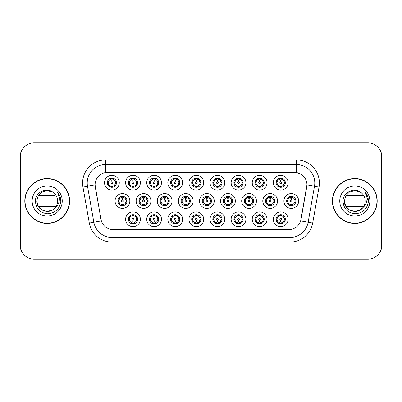 <?xml version="1.0" encoding="UTF-8"?>
<svg xmlns="http://www.w3.org/2000/svg" width="402" height="402" viewBox="0 0 402 402"><rect width="100%" height="100%" fill="white"/><g stroke="black" fill="none" stroke-linecap="round" stroke-linejoin="round"><path stroke-width="0.6" d="M140.383 219.281A7.387 7.387 0 0 1 132.997 226.663A7.387 7.387 0 0 1 125.61 219.281A7.387 7.387 0 0 1 132.997 211.894A7.387 7.387 0 0 1 140.383 219.281M128.384 219.281A4.618 4.618 0 0 0 132.997 223.894A4.618 4.618 0 0 0 137.615 219.281A4.618 4.618 0 0 0 132.997 214.663A4.618 4.618 0 0 0 128.384 219.281L128.881 219.281L130.454 221.959A3.693 3.693 0 0 1 130.454 216.603L128.881 219.281M203.693 219.281A7.387 7.387 0 0 1 196.312 226.663A7.387 7.387 0 0 1 188.925 219.281A7.387 7.387 0 0 1 196.312 211.894A7.387 7.387 0 0 1 203.693 219.281M191.694 219.281A4.618 4.618 0 0 0 196.312 223.894A4.618 4.618 0 0 0 200.925 219.281A4.618 4.618 0 0 0 196.312 214.663A4.618 4.618 0 0 0 191.694 219.281L192.196 219.281L193.769 221.959A3.693 3.693 0 0 1 193.769 216.603L192.196 219.281M224.798 219.281A7.387 7.387 0 0 1 217.417 226.663A7.387 7.387 0 0 1 210.03 219.281A7.387 7.387 0 0 1 217.417 211.894A7.387 7.387 0 0 1 224.798 219.281M212.799 219.281A4.618 4.618 0 0 0 217.417 223.894A4.618 4.618 0 0 0 222.03 219.281A4.618 4.618 0 0 0 217.417 214.663A4.618 4.618 0 0 0 212.799 219.281L213.296 219.281L214.874 221.959A3.693 3.693 0 0 1 214.874 216.603L213.296 219.281M245.903 219.281A7.387 7.387 0 0 1 238.517 226.663A7.387 7.387 0 0 1 231.135 219.281A7.387 7.387 0 0 1 238.517 211.894A7.387 7.387 0 0 1 245.903 219.281M233.904 219.281A4.618 4.618 0 0 0 238.517 223.894A4.618 4.618 0 0 0 243.135 219.281A4.618 4.618 0 0 0 238.517 214.663A4.618 4.618 0 0 0 233.904 219.281L234.401 219.281L235.974 221.959A3.693 3.693 0 0 1 235.974 216.603L234.401 219.281M182.593 219.281A7.387 7.387 0 0 1 175.207 226.663A7.387 7.387 0 0 1 167.82 219.281A7.387 7.387 0 0 1 175.207 211.894A7.387 7.387 0 0 1 182.593 219.281M170.589 219.281A4.618 4.618 0 0 0 175.207 223.894A4.618 4.618 0 0 0 179.82 219.281A4.618 4.618 0 0 0 175.207 214.663A4.618 4.618 0 0 0 170.589 219.281L171.091 219.281L172.664 221.959A3.693 3.693 0 0 1 172.664 216.603L171.091 219.281M161.488 219.281A7.387 7.387 0 0 1 154.102 226.663A7.387 7.387 0 0 1 146.715 219.281A7.387 7.387 0 0 1 154.102 211.894A7.387 7.387 0 0 1 161.488 219.281M149.484 219.281A4.618 4.618 0 0 0 154.102 223.894A4.618 4.618 0 0 0 158.72 219.281A4.618 4.618 0 0 0 154.102 214.663A4.618 4.618 0 0 0 149.484 219.281L149.986 219.281L151.559 221.959A3.693 3.693 0 0 1 151.559 216.603L149.986 219.281M267.008 219.281A7.387 7.387 0 0 1 259.622 226.663A7.387 7.387 0 0 1 252.235 219.281A7.387 7.387 0 0 1 259.622 211.894A7.387 7.387 0 0 1 267.008 219.281M255.009 219.281A4.618 4.618 0 0 0 259.622 223.894A4.618 4.618 0 0 0 264.24 219.281A4.618 4.618 0 0 0 259.622 214.663A4.618 4.618 0 0 0 255.009 219.281L255.506 219.281L257.079 221.959A3.693 3.693 0 0 1 257.079 216.603L255.506 219.281M288.113 219.281A7.387 7.387 0 0 1 280.727 226.663A7.387 7.387 0 0 1 273.34 219.281A7.387 7.387 0 0 1 280.727 211.894A7.387 7.387 0 0 1 288.113 219.281M276.109 219.281A4.618 4.618 0 0 0 280.727 223.894A4.618 4.618 0 0 0 285.345 219.281A4.618 4.618 0 0 0 280.727 214.663A4.618 4.618 0 0 0 276.109 219.281L276.611 219.281L278.184 221.959A3.693 3.693 0 0 1 278.184 216.603L276.611 219.281M129.831 201A7.387 7.387 0 0 1 122.444 208.387A7.387 7.387 0 0 1 115.057 201A7.387 7.387 0 0 1 122.444 193.613A7.387 7.387 0 0 1 129.831 201M117.831 201A4.618 4.618 0 0 0 122.444 205.618A4.618 4.618 0 0 0 127.062 201A4.618 4.618 0 0 0 122.444 196.382A4.618 4.618 0 0 0 117.831 201L118.329 201.005L119.902 203.678A3.693 3.693 0 0 1 119.907 198.317L118.329 201.005M150.936 201A7.387 7.387 0 0 1 143.549 208.387A7.387 7.387 0 0 1 136.162 201A7.387 7.387 0 0 1 143.549 193.613A7.387 7.387 0 0 1 150.936 201M138.931 201A4.618 4.618 0 0 0 143.549 205.618A4.618 4.618 0 0 0 148.167 201A4.618 4.618 0 0 0 143.549 196.382A4.618 4.618 0 0 0 138.931 201L139.434 201.005L141.007 203.678A3.693 3.693 0 0 1 141.012 198.317L139.434 201.005M214.246 201A7.387 7.387 0 0 1 206.864 208.387A7.387 7.387 0 0 1 199.477 201A7.387 7.387 0 0 1 206.864 193.613A7.387 7.387 0 0 1 214.246 201M202.246 201A4.618 4.618 0 0 0 206.864 205.618A4.618 4.618 0 0 0 211.477 201A4.618 4.618 0 0 0 206.864 196.382A4.618 4.618 0 0 0 202.246 201L202.749 201.005L204.322 203.678A3.693 3.693 0 0 1 204.327 198.317L202.749 201.005M172.041 201A7.387 7.387 0 0 1 164.654 208.387A7.387 7.387 0 0 1 157.267 201A7.387 7.387 0 0 1 164.654 193.613A7.387 7.387 0 0 1 172.041 201M160.036 201A4.618 4.618 0 0 0 164.654 205.618A4.618 4.618 0 0 0 169.272 201A4.618 4.618 0 0 0 164.654 196.382A4.618 4.618 0 0 0 160.036 201L160.539 201.005L162.112 203.678A3.693 3.693 0 0 1 162.117 198.317L160.539 201.005M193.146 201A7.387 7.387 0 0 1 185.759 208.387A7.387 7.387 0 0 1 178.372 201A7.387 7.387 0 0 1 185.759 193.613A7.387 7.387 0 0 1 193.146 201M181.141 201A4.618 4.618 0 0 0 185.759 205.618A4.618 4.618 0 0 0 190.372 201A4.618 4.618 0 0 0 185.759 196.382A4.618 4.618 0 0 0 181.141 201L181.644 201.005L183.217 203.678A3.693 3.693 0 0 1 183.222 198.317L181.644 201.005M277.561 201A7.387 7.387 0 0 1 270.174 208.387A7.387 7.387 0 0 1 262.787 201A7.387 7.387 0 0 1 270.174 193.613A7.387 7.387 0 0 1 277.561 201M265.561 201A4.618 4.618 0 0 0 270.174 205.618A4.618 4.618 0 0 0 274.792 201A4.618 4.618 0 0 0 270.174 196.382A4.618 4.618 0 0 0 265.561 201L266.059 201.005L267.631 203.678A3.693 3.693 0 0 1 267.637 198.317L266.059 201.005M256.456 201A7.387 7.387 0 0 1 249.069 208.387A7.387 7.387 0 0 1 241.687 201A7.387 7.387 0 0 1 249.069 193.613A7.387 7.387 0 0 1 256.456 201M244.456 201A4.618 4.618 0 0 0 249.069 205.618A4.618 4.618 0 0 0 253.687 201A4.618 4.618 0 0 0 249.069 196.382A4.618 4.618 0 0 0 244.456 201L244.954 201.005L246.526 203.678A3.693 3.693 0 0 1 246.532 198.317L244.954 201.005M235.351 201A7.387 7.387 0 0 1 227.964 208.387A7.387 7.387 0 0 1 220.582 201A7.387 7.387 0 0 1 227.964 193.613A7.387 7.387 0 0 1 235.351 201M223.351 201A4.618 4.618 0 0 0 227.964 205.618A4.618 4.618 0 0 0 232.582 201A4.618 4.618 0 0 0 227.964 196.382A4.618 4.618 0 0 0 223.351 201L223.849 201.005L225.427 203.678A3.693 3.693 0 0 1 225.432 198.317L223.849 201.005M298.666 201A7.387 7.387 0 0 1 291.279 208.387A7.387 7.387 0 0 1 283.892 201A7.387 7.387 0 0 1 291.279 193.613A7.387 7.387 0 0 1 298.666 201M286.661 201A4.618 4.618 0 0 0 291.279 205.618A4.618 4.618 0 0 0 295.897 201A4.618 4.618 0 0 0 291.279 196.382A4.618 4.618 0 0 0 286.661 201L287.164 201.005L288.736 203.678A3.693 3.693 0 0 1 288.742 198.317L287.164 201.005M267.008 182.719A7.387 7.387 0 0 1 259.622 190.106A7.387 7.387 0 0 1 252.235 182.719A7.387 7.387 0 0 1 259.622 175.337A7.387 7.387 0 0 1 267.008 182.719M255.009 182.719A4.618 4.618 0 0 0 259.622 187.337A4.618 4.618 0 0 0 264.24 182.719A4.618 4.618 0 0 0 259.622 178.106A4.618 4.618 0 0 0 255.009 182.719L255.506 182.729L257.079 185.397A3.693 3.693 0 0 1 257.084 180.036L255.506 182.729M245.903 182.719A7.387 7.387 0 0 1 238.517 190.106A7.387 7.387 0 0 1 231.135 182.719A7.387 7.387 0 0 1 238.517 175.337A7.387 7.387 0 0 1 245.903 182.719M233.904 182.719A4.618 4.618 0 0 0 238.517 187.337A4.618 4.618 0 0 0 243.135 182.719A4.618 4.618 0 0 0 238.517 178.106A4.618 4.618 0 0 0 233.904 182.719L234.401 182.729L235.974 185.397A3.693 3.693 0 0 1 235.984 180.036L234.401 182.729M224.798 182.719A7.387 7.387 0 0 1 217.417 190.106A7.387 7.387 0 0 1 210.03 182.719A7.387 7.387 0 0 1 217.417 175.337A7.387 7.387 0 0 1 224.798 182.719M212.799 182.719A4.618 4.618 0 0 0 217.417 187.337A4.618 4.618 0 0 0 222.03 182.719A4.618 4.618 0 0 0 217.417 178.106A4.618 4.618 0 0 0 212.799 182.719L213.296 182.729L214.874 185.397A3.693 3.693 0 0 1 214.879 180.036L213.296 182.729M203.693 182.719A7.387 7.387 0 0 1 196.312 190.106A7.387 7.387 0 0 1 188.925 182.719A7.387 7.387 0 0 1 196.312 175.337A7.387 7.387 0 0 1 203.693 182.719M191.694 182.719A4.618 4.618 0 0 0 196.312 187.337A4.618 4.618 0 0 0 200.925 182.719A4.618 4.618 0 0 0 196.312 178.106A4.618 4.618 0 0 0 191.694 182.719L192.196 182.729L193.769 185.397A3.693 3.693 0 0 1 193.774 180.036L192.196 182.729M182.593 182.719A7.387 7.387 0 0 1 175.207 190.106A7.387 7.387 0 0 1 167.82 182.719A7.387 7.387 0 0 1 175.207 175.337A7.387 7.387 0 0 1 182.593 182.719M170.589 182.719A4.618 4.618 0 0 0 175.207 187.337A4.618 4.618 0 0 0 179.82 182.719A4.618 4.618 0 0 0 175.207 178.106A4.618 4.618 0 0 0 170.589 182.719L171.091 182.729L172.664 185.397A3.693 3.693 0 0 1 172.669 180.036L171.091 182.729M161.488 182.719A7.387 7.387 0 0 1 154.102 190.106A7.387 7.387 0 0 1 146.715 182.719A7.387 7.387 0 0 1 154.102 175.337A7.387 7.387 0 0 1 161.488 182.719M149.484 182.719A4.618 4.618 0 0 0 154.102 187.337A4.618 4.618 0 0 0 158.72 182.719A4.618 4.618 0 0 0 154.102 178.106A4.618 4.618 0 0 0 149.484 182.719L149.986 182.729L151.559 185.397A3.693 3.693 0 0 1 151.564 180.036L149.986 182.729M140.383 182.719A7.387 7.387 0 0 1 132.997 190.106A7.387 7.387 0 0 1 125.61 182.719A7.387 7.387 0 0 1 132.997 175.337A7.387 7.387 0 0 1 140.383 182.719M128.384 182.719A4.618 4.618 0 0 0 132.997 187.337A4.618 4.618 0 0 0 137.615 182.719A4.618 4.618 0 0 0 132.997 178.106A4.618 4.618 0 0 0 128.384 182.719L128.881 182.729L130.454 185.397A3.693 3.693 0 0 1 130.459 180.036L128.881 182.729M119.278 182.719A7.387 7.387 0 0 1 111.892 190.106A7.387 7.387 0 0 1 104.51 182.719A7.387 7.387 0 0 1 111.892 175.337A7.387 7.387 0 0 1 119.278 182.719M107.279 182.719A4.618 4.618 0 0 0 111.892 187.337A4.618 4.618 0 0 0 116.51 182.719A4.618 4.618 0 0 0 111.892 178.106A4.618 4.618 0 0 0 107.279 182.719L107.776 182.729L109.349 185.397A3.693 3.693 0 0 1 109.354 180.036L107.776 182.729M288.113 182.719A7.387 7.387 0 0 1 280.727 190.106A7.387 7.387 0 0 1 273.34 182.719A7.387 7.387 0 0 1 280.727 175.337A7.387 7.387 0 0 1 288.113 182.719M276.109 182.719A4.618 4.618 0 0 0 280.727 187.337A4.618 4.618 0 0 0 285.345 182.719A4.618 4.618 0 0 0 280.727 178.106A4.618 4.618 0 0 0 276.109 182.719L276.611 182.729L278.184 185.397A3.693 3.693 0 0 1 278.189 180.036L276.611 182.729M89.299 223.009L82.953 187.005A23.08 23.08 0 0 1 105.681 159.916L296.319 159.916A23.08 23.08 0 0 1 319.047 187.005L312.701 223.009A23.08 23.08 0 0 1 289.973 242.084L112.027 242.084A23.08 23.08 0 0 1 89.299 223.009L101.334 220.889L95.254 187.01A12.462 12.462 0 0 1 107.525 172.383L294.475 172.383A12.462 12.462 0 0 1 306.746 187.01L301.048 219.321A12.462 12.462 0 0 1 288.777 229.617L113.223 229.617A12.462 12.462 0 0 1 100.952 219.321L95.063 184.87L87.495 186.206A18.462 18.462 0 0 1 105.681 164.534L296.319 164.534A18.462 18.462 0 0 1 314.505 186.206L308.153 222.211A18.462 18.462 0 0 1 289.973 237.466L112.027 237.466A18.462 18.462 0 0 1 93.847 222.211L87.495 186.206A18.462 18.462 0 0 1 87.214 182.995M24.808 201A22.386 22.386 0 0 0 47.195 223.386A22.386 22.386 0 0 0 69.581 201A22.386 22.386 0 0 0 47.195 178.614A22.386 22.386 0 0 0 24.808 201M332.419 201A22.386 22.386 0 0 0 354.805 223.386A22.386 22.386 0 0 0 377.192 201A22.386 22.386 0 0 0 354.805 178.614A22.386 22.386 0 0 0 332.419 201M105.681 159.916L105.681 172.518L294.475 172.383L296.319 172.518L300.078 173.709M95.063 184.845L95.199 182.995M288.777 229.617L113.223 229.617M319.047 187.005L306.937 184.87L300.666 220.889L312.701 223.009M301.048 219.321L300.972 219.713M101.028 219.713L100.952 219.321M381.714 156.685A13.849 13.849 0 0 0 367.865 142.841L34.135 142.841A13.849 13.849 0 0 0 20.286 156.685L20.286 245.315A13.849 13.849 0 0 0 34.135 259.159L367.865 259.159A13.849 13.849 0 0 0 381.714 245.315L381.714 156.685M23.226 148.152A13.849 13.849 0 0 0 20.1 156.916L20.1 245.084A13.849 13.849 0 0 0 23.226 253.848M378.774 253.848A13.849 13.849 0 0 0 381.9 245.084L381.9 156.916A13.849 13.849 0 0 0 378.774 148.152M280.305 179.9L280.606 179.955L280.686 181.799A0.92 0.92 180 0 0 279.807 182.744A0.92 0.92 180 0 0 280.727 183.644A0.92 0.92 180 0 0 281.651 182.744A0.92 0.92 180 0 0 280.767 181.799L280.847 179.955L281.154 179.9M282.732 179.624L280.842 180.046M284.42 182.719A3.693 3.693 0 0 1 283.269 185.397L284.842 182.719L283.269 180.041A3.693 3.693 0 0 1 284.42 182.719M280.928 178.111L280.887 179.031L281.671 179.151A3.693 3.693 0 0 1 281.696 179.156L282.078 178.307M279.189 179.362L280.566 179.031L280.551 178.689M280.526 178.111L280.566 179.031M281.636 178.197L281.119 179.051L281.521 178.171L281.119 179.051L283.269 180.041C284.787 181.83 284.787 183.613 283.269 185.397L281.696 186.282L279.646 186.252M281.636 187.247L281.249 186.377L281.696 186.282L282.078 187.136M281.249 186.377L281.521 187.267L281.249 186.377M279.817 187.247L280.335 186.392L279.933 187.267L280.335 186.392L279.757 186.282L279.375 187.136M279.817 178.197L280.209 179.066L278.184 180.041C276.666 181.825 276.666 183.613 278.184 185.397L279.757 186.282M280.209 179.066L279.933 178.171L280.209 179.066M280.611 180.046L278.722 179.624M290.852 198.181L291.159 198.231L291.239 200.08A0.92 0.92 180 0 0 290.36 201.02A0.92 0.92 180 0 0 291.279 201.925A0.92 0.92 180 0 0 292.199 201.02A0.92 0.92 180 0 0 291.319 200.08L291.4 198.231L291.706 198.181M293.284 197.9L291.395 198.327M294.973 201A3.693 3.693 0 0 1 293.822 203.678L295.395 201L293.822 198.322A3.693 3.693 0 0 1 294.973 201M291.48 196.387L291.44 197.312L292.219 197.427A3.693 3.693 0 0 1 292.249 197.437L292.631 196.588M289.741 197.643L291.118 197.312L291.103 196.965M291.078 196.387L291.118 197.312M292.189 196.472L291.671 197.327L292.073 196.452L291.671 197.327L293.822 198.322C295.339 200.111 295.339 201.894 293.822 203.678L292.249 204.563L290.199 204.533M292.189 205.528L291.797 204.658L292.249 204.563L292.631 205.412M291.797 204.658L292.073 205.548L291.797 204.658M290.37 205.528L290.887 204.673L290.485 205.548L290.887 204.673L290.309 204.563L289.927 205.412M290.37 196.472L290.762 197.342L288.736 198.322C287.219 200.106 287.219 201.889 288.736 203.678L290.309 204.563M290.762 197.342L290.485 196.452L290.762 197.342M291.164 198.327L289.274 197.9M281.154 222.1L280.847 222.045L280.767 220.201A0.92 0.92 -0 0 0 281.651 219.256A0.92 0.92 -0 0 0 280.727 218.356A0.92 0.92 -0 0 0 279.807 219.256A0.92 0.92 -0 0 0 280.686 220.201L280.606 222.045L280.305 222.1M278.722 222.376L280.611 221.954M281.636 223.803L281.249 222.934L283.269 221.959C284.787 220.175 284.787 218.386 283.269 216.603A3.693 3.693 0 0 1 283.264 221.964L284.842 219.271L283.269 216.603L281.696 215.718L282.078 214.864M280.526 223.889L280.566 222.969L279.787 222.849A3.693 3.693 0 0 1 279.757 222.844L279.375 223.693M282.264 222.638L280.887 222.969L280.903 223.311M280.928 223.889L280.887 222.969M279.817 223.803L280.335 222.949L279.933 223.829L280.335 222.949L278.184 221.959C276.666 220.17 276.666 218.386 278.184 216.603L279.757 215.718L279.375 214.864M279.817 214.753L280.209 215.623L279.757 215.718M280.209 215.623L279.933 214.733L280.209 215.623M279.742 215.718L281.807 215.748M281.636 214.753L281.119 215.608L281.521 214.733L281.119 215.608L281.696 215.718M281.249 222.934L281.521 223.829L281.249 222.934M280.842 221.954L282.732 222.376M69.35 201A22.155 22.155 0 0 0 47.195 178.845A22.155 22.155 0 0 0 25.04 201A22.155 22.155 0 0 0 47.195 223.155A22.155 22.155 0 0 0 69.35 201M52.411 210.035A10.437 10.437 0 0 0 55.888 206.769L38.502 206.769M55.104 207.809L52.411 210.035L47.195 211.437L41.979 210.035L38.16 206.216L36.763 201L38.16 195.784L41.979 191.965L47.195 190.563L52.411 191.965L54.044 193.126C47.612 186.392 35.306 191.94 35.416 201C35.884 208.618 39.924 212.859 47.531 213.723C55.024 213.176 59.441 209.196 60.782 201.784L60.802 201C60.767 197.578 59.627 194.573 57.385 191.985C59.089 194.779 59.692 197.784 59.184 201C58.717 203.708 57.396 205.924 55.23 207.658L52.411 210.035L47.195 211.437L41.979 210.035L38.16 206.216L36.763 201L38.16 206.216L41.979 210.035L47.195 211.437L52.411 210.035L55.23 207.658L53.737 209.13M46.295 190.603A10.437 10.437 0 0 1 54.044 193.126C56.375 195.236 57.571 197.859 57.632 201C57.617 203.472 56.818 205.688 55.23 207.658L52.411 210.035L47.195 211.437L41.979 210.035L38.16 206.216L36.763 201C36.225 210.266 49.345 215.135 54.999 207.929M32.145 201A15.05 15.05 0 0 0 47.195 216.05A15.05 15.05 0 0 0 62.245 201A15.05 15.05 0 0 0 47.195 185.95A15.05 15.05 0 0 0 32.145 201M38.502 195.231L54.898 195.231M57.491 192.101L60.797 201.397L57.491 192.101M376.96 201A22.155 22.155 0 0 0 354.805 178.845A22.155 22.155 0 0 0 332.65 201A22.155 22.155 0 0 0 354.805 223.155A22.155 22.155 0 0 0 376.96 201M360.021 210.035A10.437 10.437 0 0 0 363.498 206.769L346.112 206.769M362.71 207.809L360.559 209.703M344.368 201L345.765 195.784L349.589 191.965L354.805 190.563L360.021 191.965L361.654 193.126C355.222 186.392 342.916 191.94 343.022 201C343.494 208.618 347.534 212.859 355.142 213.723C362.629 213.176 367.046 209.196 368.388 201.784L368.413 201C368.373 197.578 367.237 194.573 364.996 191.985C366.699 194.779 367.297 197.784 366.795 201C366.322 203.708 365.006 205.924 362.84 207.658L360.021 210.035L354.805 211.437L349.589 210.035L345.765 206.216L344.368 201C343.836 210.266 356.956 215.135 362.609 207.929L360.534 209.723M353.901 190.603A10.437 10.437 0 0 1 361.654 193.126C363.986 195.236 365.182 197.859 365.237 201C365.222 203.472 364.423 205.688 362.84 207.658L360.493 209.749M339.755 201A15.05 15.05 0 0 0 354.805 216.05A15.05 15.05 0 0 0 369.855 201A15.05 15.05 0 0 0 354.805 185.95A15.05 15.05 0 0 0 339.755 201M346.112 195.231L362.503 195.231M365.096 192.101L368.408 201.397L365.096 192.101M259.2 179.9L259.501 179.955L259.581 181.799A0.92 0.92 180 0 0 258.702 182.744A0.92 0.92 180 0 0 259.622 183.644A0.92 0.92 180 0 0 260.546 182.744A0.92 0.92 180 0 0 259.662 181.799L259.742 179.955L260.049 179.9M261.632 179.624L259.737 180.046A2.678 2.678 0 0 1 259.742 180.046M263.315 182.719A3.693 3.693 0 0 1 262.164 185.397L263.737 182.719L262.164 180.041A3.693 3.693 0 0 1 263.315 182.719M259.823 178.111L259.782 179.031L260.566 179.151A3.693 3.693 0 0 1 260.591 179.156L260.973 178.307M258.084 179.362L259.461 179.031L259.446 178.689M259.421 178.111L259.461 179.031M260.531 178.197L260.014 179.051L262.164 180.041C263.682 181.83 263.682 183.613 262.164 185.397L260.591 186.282L258.541 186.252M260.531 187.247L260.144 186.377L260.591 186.282L260.973 187.136M260.144 186.377L260.416 187.267L260.144 186.377M258.717 187.247L259.235 186.392L258.652 186.282L258.275 187.136M258.717 178.197L259.104 179.066L257.079 180.041C255.561 181.825 255.561 183.613 257.079 185.397L258.652 186.282M259.104 179.066L258.828 178.171L259.104 179.066M259.506 180.046L257.617 179.624M238.095 179.9L238.396 179.955L238.476 181.799A0.92 0.92 180 0 0 237.597 182.744A0.92 0.92 180 0 0 238.517 183.644A0.92 0.92 180 0 0 239.441 182.744A0.92 0.92 180 0 0 238.557 181.799L238.637 179.955L238.944 179.9M240.527 179.624L238.637 180.046M242.21 182.719A3.693 3.693 0 0 1 241.059 185.397L242.637 182.719L241.059 180.041A3.693 3.693 0 0 1 242.21 182.719M238.718 178.111L238.677 179.031L239.461 179.151A3.693 3.693 0 0 1 239.486 179.156L239.868 178.307M236.979 179.362L238.356 179.031L238.341 178.689M238.316 178.111L238.356 179.031M239.426 178.197L238.909 179.051L241.059 180.041C242.582 181.83 242.582 183.613 241.059 185.397L239.486 186.282L237.441 186.252M239.426 187.247L239.039 186.377L239.486 186.282L239.868 187.136M239.039 186.377L239.316 187.267L239.039 186.377M237.612 187.247L238.13 186.392L237.547 186.282L237.17 187.136M237.612 178.197L237.999 179.066L235.974 180.041C234.456 181.825 234.456 183.613 235.974 185.397L237.547 186.282M237.999 179.066L237.723 178.171L237.999 179.066M238.401 180.046L236.512 179.624M216.99 179.9L217.291 179.955A2.769 2.769 0 0 1 217.296 179.955L217.296 180.046M219.422 179.624L217.839 179.9M221.105 182.719A3.693 3.693 0 0 1 219.959 185.397L221.532 182.719L219.959 180.041A3.693 3.693 0 0 1 221.105 182.719M217.618 178.111L217.577 179.031L218.356 179.151A3.693 3.693 0 0 1 218.386 179.156L218.763 178.307M215.407 179.624L217.291 179.955L217.376 181.799A0.92 0.92 180 0 0 216.492 182.744A0.92 0.92 180 0 0 217.417 183.644A0.92 0.92 180 0 0 218.336 182.744A0.92 0.92 180 0 0 217.457 181.799L217.532 180.046M215.874 179.362L217.251 179.031L217.241 178.689M217.211 178.111L217.251 179.031M218.321 178.197L217.804 179.051L219.959 180.041C221.477 181.83 221.477 183.613 219.959 185.397L218.386 186.282L218.763 187.136M218.321 187.247L217.934 186.377L218.386 186.282M217.934 186.377L218.211 187.267L217.934 186.377M218.402 186.282L216.336 186.252M216.507 187.247L217.025 186.392L216.447 186.282L216.065 187.136M216.507 178.197L216.894 179.066L214.874 180.041C213.351 181.825 213.351 183.613 214.874 185.397L216.447 186.282M216.894 179.066L216.618 178.171L216.894 179.066M195.885 179.9L196.191 179.955L196.271 181.799A0.92 0.92 180 0 0 195.387 182.744A0.92 0.92 180 0 0 196.312 183.644A0.92 0.92 180 0 0 197.231 182.744A0.92 0.92 180 0 0 196.352 181.799L196.432 179.955L196.734 179.9M198.317 179.624L196.427 180.046M200.005 182.719A3.693 3.693 0 0 1 198.854 185.397L200.427 182.719L198.854 180.041A3.693 3.693 0 0 1 200.005 182.719M196.513 178.111L196.472 179.031L197.251 179.151A3.693 3.693 0 0 1 197.281 179.156L197.658 178.307M194.769 179.362L196.151 179.031L196.136 178.689M196.111 178.111L196.151 179.031M197.216 178.197L196.699 179.051L198.854 180.041C200.372 181.83 200.372 183.613 198.854 185.397L197.281 186.282L197.658 187.136M197.216 187.247L196.829 186.377L197.281 186.282M196.829 186.377L197.106 187.267L196.829 186.377M197.297 186.282L195.231 186.252M195.402 187.247L195.92 186.392L195.342 186.282L194.96 187.136M195.402 178.197L195.789 179.066L193.769 180.041C192.251 181.825 192.251 183.613 193.769 185.397L195.342 186.282M195.789 179.066L195.518 178.171L195.789 179.066M196.191 180.046L194.302 179.624M260.049 222.1L259.742 222.045L259.662 220.201A0.92 0.92 -0 0 0 260.546 219.256A0.92 0.92 -0 0 0 259.622 218.356A0.92 0.92 -0 0 0 258.702 219.256A0.92 0.92 -0 0 0 259.581 220.201L259.501 222.045L259.2 222.1M257.617 222.376L259.506 221.954M260.531 223.803L260.144 222.934L262.164 221.959C263.682 220.175 263.682 218.386 262.164 216.603A3.693 3.693 0 0 1 262.159 221.964L263.737 219.271L262.164 216.603L260.591 215.718L260.973 214.864M259.421 223.889L259.461 222.969L258.682 222.849A3.693 3.693 0 0 1 258.652 222.844L258.275 223.693M261.164 222.638L259.782 222.969L259.798 223.311M259.823 223.889L259.782 222.969M258.717 223.803L259.235 222.949L257.079 221.959C255.561 220.17 255.561 218.386 257.079 216.603L258.652 215.718L258.275 214.864M258.717 214.753L259.104 215.623L258.652 215.718M259.104 215.623L258.828 214.733L259.104 215.623M258.637 215.718L260.702 215.748M260.531 214.753L260.014 215.608L260.591 215.718M260.144 222.934L260.416 223.829L260.144 222.934M259.742 221.954A2.678 2.678 0 0 1 259.737 221.954L261.632 222.376M238.944 222.1L238.637 222.045L238.557 220.201A0.92 0.92 -0 0 0 239.441 219.256A0.92 0.92 -0 0 0 238.517 218.356A0.92 0.92 -0 0 0 237.597 219.256A0.92 0.92 -0 0 0 238.476 220.201L238.396 222.045L238.095 222.1M236.512 222.376L238.401 221.954M239.426 223.803L239.039 222.934L241.059 221.959C242.582 220.175 242.582 218.386 241.059 216.603A3.693 3.693 0 0 1 241.054 221.964L242.637 219.271L241.059 216.603L239.486 215.718L239.868 214.864M238.316 223.889L238.356 222.969L237.577 222.849A3.693 3.693 0 0 1 237.547 222.844L237.17 223.693M240.059 222.638L238.677 222.969L238.693 223.311M238.718 223.889L238.677 222.969M237.612 223.803L238.13 222.949L235.974 221.959C234.456 220.17 234.456 218.386 235.974 216.603L237.547 215.718L237.17 214.864M237.612 214.753L237.999 215.623L237.547 215.718M237.999 215.623L237.723 214.733L237.999 215.623M237.532 215.718L239.597 215.748M239.426 214.753L238.909 215.608L239.486 215.718M239.039 222.934L239.316 223.829L239.039 222.934M238.637 221.954L240.527 222.376M217.839 222.1L217.537 222.045L217.457 220.201A0.92 0.92 -0 0 0 218.336 219.256A0.92 0.92 -0 0 0 217.417 218.356A0.92 0.92 -0 0 0 216.492 219.256A0.92 0.92 -0 0 0 217.376 220.201L217.296 222.045L216.99 222.1M215.407 222.376L217.291 222.045A2.769 2.769 0 0 0 217.296 222.045L217.296 221.954M218.321 214.753L217.934 215.623L219.959 216.603C221.477 218.386 221.477 220.175 219.959 221.959L221.532 219.271L219.959 216.603A3.693 3.693 0 0 1 219.949 221.964A3.693 3.693 0 0 0 221.105 219.281M217.211 223.889L217.256 222.969L216.472 222.849A3.693 3.693 0 0 1 216.447 222.844L216.065 223.693M218.954 222.638L217.577 222.969L217.593 223.311M217.618 223.889L217.577 222.969M216.507 223.803L217.025 222.949L214.874 221.959C213.351 220.17 213.351 218.386 214.874 216.603L216.447 215.718L216.065 214.864M216.507 214.753L216.894 215.623L216.447 215.718M216.894 215.623L216.618 214.733L216.894 215.623M216.427 215.718L218.492 215.748M217.934 215.623L218.211 214.733L217.934 215.623M218.321 223.803L217.934 222.934L219.959 221.959M217.934 222.934L218.211 223.829L217.934 222.934M217.532 221.954L219.422 222.376M196.734 222.1L196.432 222.045L196.352 220.201A0.92 0.92 -0 0 0 197.231 219.256A0.92 0.92 -0 0 0 196.312 218.356A0.92 0.92 -0 0 0 195.387 219.256A0.92 0.92 -0 0 0 196.271 220.201L196.191 222.045L195.885 222.1M194.302 222.376L196.191 221.954M197.216 214.753L196.829 215.623L198.854 216.603C200.372 218.386 200.372 220.175 198.854 221.959L200.427 219.271L198.854 216.603A3.693 3.693 0 0 1 198.849 221.964A3.693 3.693 0 0 0 200.005 219.281M196.111 223.889L196.151 222.969L195.367 222.849A3.693 3.693 0 0 1 195.342 222.844L194.96 223.693M197.849 222.638L196.472 222.969L196.488 223.311M196.513 223.889L196.472 222.969M195.402 223.803L195.92 222.949L193.769 221.959C192.251 220.17 192.251 218.386 193.769 216.603L195.342 215.718L194.96 214.864M195.402 214.753L195.789 215.623L195.342 215.718M195.789 215.623L195.518 214.733L195.789 215.623M195.327 215.718L197.392 215.748M196.829 215.623L197.106 214.733L196.829 215.623M197.216 223.803L196.829 222.934L198.854 221.959M196.829 222.934L197.106 223.829L196.829 222.934M196.427 221.954L198.317 222.376M269.752 198.181L270.054 198.231L270.134 200.08A0.92 0.92 180 0 0 269.255 201.02A0.92 0.92 180 0 0 270.174 201.925A0.92 0.92 180 0 0 271.099 201.02A0.92 0.92 180 0 0 270.214 200.08L270.295 198.231L270.601 198.181M272.184 197.9L270.29 198.327M273.868 201A3.693 3.693 0 0 1 272.717 203.678L274.29 201L272.717 198.322A3.693 3.693 0 0 1 273.868 201M270.375 196.387L270.335 197.312L271.119 197.427A3.693 3.693 0 0 1 271.144 197.437L271.526 196.588M268.636 197.643L270.013 197.312L269.998 196.965M269.973 196.387L270.013 197.312M271.084 196.472L270.566 197.327L272.717 198.322C274.234 200.111 274.234 201.894 272.717 203.678L271.144 204.563L269.094 204.533M271.084 205.528L270.697 204.658L271.144 204.563L271.526 205.412M270.697 204.658L270.968 205.548L270.697 204.658M269.265 205.528L269.782 204.673L269.38 205.548L269.782 204.673L269.204 204.563L268.822 205.412M269.265 196.472L269.657 197.342L267.631 198.322C266.114 200.106 266.114 201.889 267.631 203.678L269.204 204.563M269.657 197.342L269.38 196.452L269.657 197.342M270.059 198.327L268.169 197.9M248.647 198.181L248.949 198.231L249.029 200.08A0.92 0.92 180 0 0 248.15 201.02A0.92 0.92 180 0 0 249.069 201.925A0.92 0.92 180 0 0 249.994 201.02A0.92 0.92 180 0 0 249.109 200.08L249.19 198.231L249.496 198.181M251.079 197.9L249.19 198.327M252.763 201A3.693 3.693 0 0 1 251.612 203.678L253.185 201L251.612 198.322A3.693 3.693 0 0 1 252.763 201M249.27 196.387L249.23 197.312L250.014 197.427A3.693 3.693 0 0 1 250.039 197.437L250.421 196.588M247.531 197.643L248.908 197.312L248.893 196.965M248.868 196.387L248.908 197.312M249.979 196.472L249.461 197.327L251.612 198.322C253.129 200.111 253.129 201.894 251.612 203.678L250.039 204.563L247.989 204.533M249.979 205.528L249.592 204.658L250.039 204.563L250.421 205.412M249.592 204.658L249.868 205.548L249.592 204.658M248.165 205.528L248.682 204.673L248.099 204.563L247.722 205.412M248.165 196.472L248.552 197.342L246.526 198.322C245.009 200.106 245.009 201.889 246.526 203.678L248.099 204.563M248.552 197.342L248.275 196.452L248.552 197.342M248.954 198.327L247.064 197.9M227.542 198.181L227.844 198.231L227.924 200.08A0.92 0.92 180 0 0 227.045 201.02A0.92 0.92 180 0 0 227.964 201.925A0.92 0.92 180 0 0 228.889 201.02A0.92 0.92 180 0 0 228.004 200.08L228.09 198.231L228.391 198.181M229.974 197.9L228.085 198.327M231.658 201A3.693 3.693 0 0 1 230.507 203.678L232.085 201L230.507 198.322A3.693 3.693 0 0 1 231.658 201M228.17 196.387L228.13 197.312L228.909 197.427A3.693 3.693 0 0 1 228.939 197.437L229.316 196.588M226.426 197.643L227.803 197.312L227.788 196.965M227.763 196.387L227.803 197.312M228.874 196.472L228.356 197.327L230.507 198.322C232.029 200.111 232.029 201.894 230.507 203.678L228.939 204.563L229.316 205.412M228.874 205.528L228.487 204.658L228.939 204.563M228.487 204.658L228.763 205.548L228.487 204.658M228.954 204.558L226.889 204.533M227.06 205.528L227.577 204.673L226.994 204.563L226.617 205.412M227.06 196.472L227.447 197.342L225.421 198.322C223.904 200.106 223.904 201.889 225.427 203.678L226.994 204.563M227.447 197.342L227.17 196.452L227.447 197.342M227.849 198.327L225.959 197.9M206.437 198.181L206.744 198.231L206.824 200.08A0.92 0.92 180 0 0 205.94 201.02A0.92 0.92 180 0 0 206.864 201.925A0.92 0.92 180 0 0 207.784 201.02A0.92 0.92 180 0 0 206.904 200.08L206.985 198.231L207.286 198.181M208.869 197.9L206.98 198.327M210.558 201A3.693 3.693 0 0 1 209.407 203.678L210.98 201L209.407 198.322A3.693 3.693 0 0 1 210.558 201M207.065 196.387L207.025 197.312L207.804 197.427A3.693 3.693 0 0 1 207.834 197.437L208.211 196.588M205.321 197.643L206.703 197.312L206.688 196.965M206.663 196.387L206.703 197.312M207.769 196.472L207.251 197.327L209.407 198.322C210.924 200.111 210.924 201.894 209.407 203.678L207.834 204.563L208.211 205.412M207.769 205.528L207.382 204.658L207.834 204.563M207.382 204.658L207.658 205.548L207.382 204.658M207.849 204.558L205.784 204.533M205.955 205.528L206.472 204.673L205.894 204.563L205.512 205.412M205.955 196.472L206.342 197.342L204.322 198.322C202.799 200.106 202.799 201.889 204.322 203.678L205.894 204.563M206.342 197.342L206.065 196.452L206.342 197.342M206.744 198.327L204.854 197.9M174.78 179.9L175.086 179.955L175.166 181.799A0.92 0.92 180 0 0 174.282 182.744A0.92 0.92 180 0 0 175.207 183.644A0.92 0.92 180 0 0 176.126 182.744A0.92 0.92 180 0 0 175.247 181.799L175.327 179.955L175.629 179.9M177.212 179.624L175.322 180.046M178.9 182.719A3.693 3.693 0 0 1 177.749 185.397L179.322 182.719L177.749 180.041A3.693 3.693 0 0 1 178.9 182.719M175.408 178.111L175.367 179.031L176.146 179.151A3.693 3.693 0 0 1 176.177 179.156L176.558 178.307M173.669 179.362L175.046 179.031L175.031 178.689M175.006 178.111L175.046 179.031M176.116 178.197L175.599 179.051L176.001 178.171L175.599 179.051L177.749 180.041C179.267 181.83 179.267 183.613 177.749 185.397L176.177 186.282L176.558 187.136M176.116 187.247L175.724 186.377L176.177 186.282M175.724 186.377L176.001 187.267L175.724 186.377M176.192 186.282L174.126 186.252M174.297 187.247L174.815 186.392L174.237 186.282L173.855 187.136M174.297 178.197L174.684 179.066L172.664 180.041C171.146 181.825 171.146 183.613 172.664 185.397L174.237 186.282M174.684 179.066L174.413 178.171L174.684 179.066M175.091 180.046L173.202 179.624M153.675 179.9L153.981 179.955L154.061 181.799A0.92 0.92 180 0 0 153.182 182.744A0.92 0.92 180 0 0 154.102 183.644A0.92 0.92 180 0 0 155.021 182.744A0.92 0.92 180 0 0 154.142 181.799L154.222 179.955L154.529 179.9M156.107 179.624L154.217 180.046M157.795 182.719A3.693 3.693 0 0 1 156.644 185.397L158.217 182.719L156.644 180.041A3.693 3.693 0 0 1 157.795 182.719M154.303 178.111L154.262 179.031L155.041 179.151A3.693 3.693 0 0 1 155.071 179.156L155.453 178.307M152.564 179.362L153.941 179.031L153.926 178.689M153.901 178.111L153.941 179.031M155.011 178.197L154.494 179.051L154.896 178.171L154.494 179.051L156.644 180.041C158.162 181.83 158.162 183.613 156.644 185.397L155.071 186.282L155.453 187.136M155.011 187.247L154.619 186.377L155.071 186.282M154.619 186.377L154.896 187.267L154.619 186.377M155.087 186.282L153.021 186.252M153.192 187.247L153.71 186.392L153.308 187.267L153.71 186.392L153.132 186.282L152.75 187.136M153.192 178.197L153.584 179.066L151.559 180.041C150.041 181.825 150.041 183.613 151.559 185.397L153.132 186.282M153.584 179.066L153.308 178.171L153.584 179.066M153.986 180.046L152.097 179.624M132.575 179.9L132.876 179.955L132.956 181.799A0.92 0.92 180 0 0 132.077 182.744A0.92 0.92 180 0 0 132.997 183.644A0.92 0.92 180 0 0 133.921 182.744A0.92 0.92 180 0 0 133.037 181.799L133.117 179.955L133.424 179.9M135.007 179.624L133.112 180.046M136.69 182.719A3.693 3.693 0 0 1 135.539 185.397L137.112 182.719L135.539 180.041A3.693 3.693 0 0 1 136.69 182.719M133.198 178.111L133.157 179.031L133.941 179.151A3.693 3.693 0 0 1 133.966 179.156L134.348 178.307M131.459 179.362L132.836 179.031L132.821 178.689M132.796 178.111L132.836 179.031M133.906 178.197L133.389 179.051L135.539 180.041C137.057 181.83 137.057 183.613 135.539 185.397L133.966 186.282L134.348 187.136M133.906 187.247L133.519 186.377L133.966 186.282M133.519 186.377L133.791 187.267L133.519 186.377M133.982 186.282L131.916 186.252M132.087 187.247L132.605 186.392L132.203 187.267L132.605 186.392L132.027 186.282L131.645 187.136M132.087 178.197L132.479 179.066L130.454 180.041C128.936 181.825 128.936 183.613 130.454 185.397L132.027 186.282M132.479 179.066L132.203 178.171L132.479 179.066M132.881 180.046L130.992 179.624M111.47 179.9L111.771 179.955L111.851 181.799A0.92 0.92 180 0 0 110.972 182.744A0.92 0.92 180 0 0 111.892 183.644A0.92 0.92 180 0 0 112.816 182.744A0.92 0.92 180 0 0 111.932 181.799L112.012 179.955L112.319 179.9M113.902 179.624L112.012 180.046M115.585 182.719A3.693 3.693 0 0 1 114.434 185.397L116.007 182.719L114.434 180.041A3.693 3.693 0 0 1 115.585 182.719M112.093 178.111L112.052 179.031L112.836 179.151A3.693 3.693 0 0 1 112.861 179.156L113.243 178.307M110.354 179.362L111.731 179.031L111.716 178.689M111.691 178.111L111.731 179.031M112.801 178.197L112.284 179.051L114.434 180.041C115.952 181.83 115.952 183.613 114.434 185.397L112.861 186.282L113.243 187.136M112.801 187.247L112.414 186.377L112.861 186.282M112.414 186.377L112.691 187.267L112.414 186.377M112.877 186.282L110.811 186.252M110.987 187.247L111.505 186.392L110.922 186.282L110.545 187.136M110.987 178.197L111.374 179.066L109.349 180.041C107.831 181.825 107.831 183.613 109.349 185.397L110.922 186.282M111.374 179.066L111.098 178.171L111.374 179.066M111.776 180.046L109.887 179.624M185.332 198.181L185.639 198.231L185.719 200.08A0.92 0.92 180 0 0 184.835 201.02A0.92 0.92 180 0 0 185.759 201.925A0.92 0.92 180 0 0 186.679 201.02A0.92 0.92 180 0 0 185.799 200.08L185.88 198.231L186.181 198.181M187.764 197.9L185.875 198.327M189.453 201A3.693 3.693 0 0 1 188.302 203.678L189.875 201L188.302 198.322A3.693 3.693 0 0 1 189.453 201M185.96 196.387L185.92 197.312L186.699 197.427A3.693 3.693 0 0 1 186.729 197.437L187.106 196.588M184.216 197.643L185.598 197.312L185.583 196.965M185.558 196.387L185.598 197.312M186.669 196.472L186.146 197.327L188.302 198.322C189.819 200.111 189.819 201.894 188.302 203.678L186.729 204.563L187.106 205.412M186.669 205.528L186.277 204.658L186.729 204.563M186.277 204.658L186.553 205.548L186.277 204.658M186.744 204.558L184.679 204.533M184.85 205.528L185.367 204.673L184.789 204.563L184.407 205.412M184.85 196.472L185.237 197.342L183.217 198.322C181.699 200.106 181.699 201.889 183.217 203.678L184.789 204.563M185.237 197.342L184.965 196.452L185.237 197.342M185.644 198.327L183.749 197.9M164.227 198.181L164.534 198.231L164.614 200.08A0.92 0.92 180 0 0 163.735 201.02A0.92 0.92 180 0 0 164.654 201.925A0.92 0.92 180 0 0 165.574 201.02A0.92 0.92 180 0 0 164.694 200.08L164.775 198.231L165.076 198.181M166.659 197.9L164.77 198.327M168.348 201A3.693 3.693 0 0 1 167.197 203.678L168.77 201L167.197 198.322A3.693 3.693 0 0 1 168.348 201M164.855 196.387L164.815 197.312L165.594 197.427A3.693 3.693 0 0 1 165.624 197.437L166.006 196.588M163.117 197.643L164.493 197.312L164.478 196.965M164.453 196.387L164.493 197.312M165.564 196.472L165.046 197.327L165.448 196.452L165.046 197.327L167.197 198.322C168.714 200.111 168.714 201.894 167.197 203.678L165.624 204.563L166.006 205.412M165.564 205.528L165.172 204.658L165.624 204.563M165.172 204.658L165.448 205.548L165.172 204.658M165.639 204.558L163.574 204.533M163.745 205.528L164.262 204.673L163.86 205.548L164.262 204.673L163.684 204.563L163.302 205.412M163.745 196.472L164.137 197.342L162.112 198.322C160.594 200.106 160.594 201.889 162.112 203.678L163.684 204.563M164.137 197.342L163.86 196.452L164.137 197.342M164.539 198.327L162.649 197.9M143.127 198.181L143.429 198.231L143.509 200.08A0.92 0.92 180 0 0 142.63 201.02A0.92 0.92 180 0 0 143.549 201.925A0.92 0.92 180 0 0 144.469 201.02A0.92 0.92 180 0 0 143.589 200.08L143.67 198.231L143.976 198.181M145.554 197.9L143.665 198.327M147.243 201A3.693 3.693 0 0 1 146.092 203.678L147.665 201L146.092 198.322A3.693 3.693 0 0 1 147.243 201M143.75 196.387L143.71 197.312L144.494 197.427A3.693 3.693 0 0 1 144.519 197.437L144.901 196.588M142.012 197.643L143.388 197.312L143.373 196.965M143.348 196.387L143.388 197.312M144.459 196.472L143.941 197.327L144.343 196.452L143.941 197.327L146.092 198.322C147.609 200.111 147.609 201.894 146.092 203.678L144.519 204.563L144.901 205.412M144.459 205.528L144.072 204.658L144.519 204.563M144.072 204.658L144.343 205.548L144.072 204.658M144.534 204.558L142.469 204.533M142.64 205.528L143.157 204.673L142.755 205.548L143.157 204.673L142.579 204.563L142.197 205.412M142.64 196.472L143.032 197.342L141.007 198.322C139.489 200.106 139.489 201.889 141.007 203.678L142.579 204.563M143.032 197.342L142.755 196.452L143.032 197.342M143.434 198.327L141.544 197.9M122.022 198.181L122.324 198.231L122.404 200.08A0.92 0.92 180 0 0 121.525 201.02A0.92 0.92 180 0 0 122.444 201.925A0.92 0.92 180 0 0 123.369 201.02A0.92 0.92 180 0 0 122.484 200.08L122.565 198.231L122.871 198.181M124.454 197.9L122.56 198.327M126.138 201A3.693 3.693 0 0 1 124.987 203.678L126.56 201L124.987 198.322A3.693 3.693 0 0 1 126.138 201M122.645 196.387L122.605 197.312L123.389 197.427A3.693 3.693 0 0 1 123.414 197.437L123.796 196.588M120.907 197.643L122.283 197.312L122.268 196.965M122.243 196.387L122.283 197.312M123.354 196.472L122.836 197.327L124.987 198.322C126.504 200.111 126.504 201.894 124.987 203.678L123.414 204.563L123.796 205.412M123.354 205.528L122.967 204.658L123.414 204.563M122.967 204.658L123.238 205.548L122.967 204.658M123.429 204.558L121.364 204.533M121.54 205.528L122.057 204.673L121.474 204.563L121.097 205.412M121.54 196.472L121.927 197.342L119.902 198.322C118.384 200.106 118.384 201.889 119.902 203.678L121.474 204.563M121.927 197.342L121.65 196.452L121.927 197.342M122.329 198.327L120.439 197.9M175.629 222.1L175.327 222.045L175.247 220.201A0.92 0.92 -0 0 0 176.126 219.256A0.92 0.92 -0 0 0 175.207 218.356A0.92 0.92 -0 0 0 174.282 219.256A0.92 0.92 -0 0 0 175.166 220.201L175.086 222.045L174.78 222.1M173.197 222.376L175.091 221.954M176.116 214.753L175.724 215.623L177.749 216.603C179.267 218.386 179.267 220.175 177.749 221.959L179.322 219.271L177.749 216.603A3.693 3.693 0 0 1 177.744 221.964A3.693 3.693 0 0 0 178.9 219.281M175.006 223.889L175.046 222.969L174.262 222.849A3.693 3.693 0 0 1 174.237 222.844L173.855 223.693M176.744 222.638L175.367 222.969L175.383 223.311M175.408 223.889L175.367 222.969M174.297 223.803L174.815 222.949L172.664 221.959C171.146 220.17 171.146 218.386 172.664 216.603L174.237 215.718L173.855 214.864M174.297 214.753L174.684 215.623L174.237 215.718M174.684 215.623L174.413 214.733L174.684 215.623M174.222 215.718L176.287 215.748M175.724 215.623L176.001 214.733L175.724 215.623M176.116 223.803L175.724 222.934L177.749 221.959M175.724 222.934L176.001 223.829L175.724 222.934M175.322 221.954L177.212 222.376M154.529 222.1L154.222 222.045L154.142 220.201A0.92 0.92 -0 0 0 155.021 219.256A0.92 0.92 -0 0 0 154.102 218.356A0.92 0.92 -0 0 0 153.182 219.256A0.92 0.92 -0 0 0 154.061 220.201L153.981 222.045L153.675 222.1M152.097 222.376L153.986 221.954M155.011 214.753L154.619 215.623L156.644 216.603C158.162 218.386 158.162 220.175 156.644 221.959L158.217 219.271L156.644 216.603A3.693 3.693 0 0 1 156.639 221.964A3.693 3.693 0 0 0 157.795 219.281M153.901 223.889L153.941 222.969L153.162 222.849A3.693 3.693 0 0 1 153.132 222.844L152.75 223.693M155.639 222.638L154.262 222.969L154.278 223.311M154.303 223.889L154.262 222.969M153.192 223.803L153.71 222.949L153.308 223.829L153.71 222.949L151.559 221.959C150.041 220.17 150.041 218.386 151.559 216.603L153.132 215.718L152.75 214.864M153.192 214.753L153.584 215.623L153.132 215.718M153.584 215.623L153.308 214.733L153.584 215.623M153.117 215.718L155.182 215.748M154.619 215.623L154.896 214.733L154.619 215.623M155.011 223.803L154.619 222.934L156.644 221.959M154.619 222.934L154.896 223.829L154.619 222.934M154.217 221.954L156.107 222.376M133.424 222.1L133.117 222.045L133.037 220.201A0.92 0.92 -0 0 0 133.921 219.256A0.92 0.92 -0 0 0 132.997 218.356A0.92 0.92 -0 0 0 132.077 219.256A0.92 0.92 -0 0 0 132.956 220.201L132.876 222.045L132.575 222.1M130.992 222.376L132.881 221.954M133.906 214.753L133.519 215.623L135.539 216.603C137.057 218.386 137.057 220.175 135.539 221.959L137.112 219.271L135.539 216.603A3.693 3.693 0 0 1 135.534 221.964A3.693 3.693 0 0 0 136.69 219.281M132.796 223.889L132.836 222.969L132.057 222.849A3.693 3.693 0 0 1 132.027 222.844L131.645 223.693M134.534 222.638L133.157 222.969L133.173 223.311M133.198 223.889L133.157 222.969M132.087 223.803L132.605 222.949L132.203 223.829L132.605 222.949L130.454 221.959C128.936 220.17 128.936 218.386 130.454 216.603L132.027 215.718L131.645 214.864M132.087 214.753L132.479 215.623L132.027 215.718M132.479 215.623L132.203 214.733L132.479 215.623M132.012 215.718L134.077 215.748M133.519 215.623L133.791 214.733L133.519 215.623M133.906 223.803L133.519 222.934L135.539 221.959M133.519 222.934L133.791 223.829L133.519 222.934M133.112 221.954L135.002 222.376M296.319 159.916L296.319 172.518M289.973 229.562L289.973 242.084M112.027 242.084L112.027 229.562M82.953 187.005L87.495 186.206M277.033 182.719A3.693 3.693 0 0 1 278.189 180.036M284.842 182.719L285.345 182.719M279.757 179.156L279.375 178.307M287.586 201A3.693 3.693 0 0 1 288.742 198.317M295.395 201L295.897 201M290.309 197.437L289.927 196.588M284.42 219.281A3.693 3.693 0 0 1 283.264 221.964M285.345 219.286L284.842 219.271M281.696 222.844L282.078 223.693M255.928 182.719A3.693 3.693 0 0 1 257.084 180.036M263.737 182.719L264.24 182.719M258.652 179.156L258.275 178.307M234.828 182.719A3.693 3.693 0 0 1 235.984 180.036M242.637 182.719L243.135 182.719M237.547 179.156L237.17 178.307M213.723 182.719A3.693 3.693 0 0 1 214.879 180.036M221.532 182.719L222.03 182.719M216.447 179.156L216.065 178.307M192.618 182.719A3.693 3.693 0 0 1 193.774 180.036M200.427 182.719L200.925 182.719M195.342 179.156L194.96 178.307M263.315 219.281A3.693 3.693 0 0 1 262.159 221.964M264.24 219.286L263.737 219.271M260.591 222.844L260.973 223.693M242.21 219.281A3.693 3.693 0 0 1 241.054 221.964M243.135 219.286L242.637 219.271M239.486 222.844L239.868 223.693M222.03 219.286L221.532 219.271M218.386 222.844L218.763 223.693M218.386 215.718L218.763 214.864M200.925 219.286L200.427 219.271M197.281 222.844L197.658 223.693M197.281 215.718L197.658 214.864M266.481 201A3.693 3.693 0 0 1 267.637 198.317M274.29 201L274.792 201M269.204 197.437L268.822 196.588M245.376 201A3.693 3.693 0 0 1 246.532 198.317M253.185 201L253.687 201M248.099 197.437L247.722 196.588M224.276 201A3.693 3.693 0 0 1 225.432 198.317M232.085 201L232.582 201M226.994 197.437L226.617 196.588M203.171 201A3.693 3.693 0 0 1 204.327 198.317M210.98 201L211.477 201M205.894 197.437L205.512 196.588M171.513 182.719A3.693 3.693 0 0 1 172.669 180.036M179.322 182.719L179.82 182.719M174.237 179.156L173.855 178.307M150.408 182.719A3.693 3.693 0 0 1 151.564 180.036M158.217 182.719L158.72 182.719M153.132 179.156L152.75 178.307M129.303 182.719A3.693 3.693 0 0 1 130.459 180.036M137.112 182.719L137.615 182.719M132.027 179.156L131.645 178.307M108.198 182.719A3.693 3.693 0 0 1 109.354 180.036M116.007 182.719L116.51 182.719M110.922 179.156L110.545 178.307M182.066 201A3.693 3.693 0 0 1 183.222 198.317M189.875 201L190.372 201M184.789 197.437L184.407 196.588M160.961 201A3.693 3.693 0 0 1 162.117 198.317M168.77 201L169.272 201M163.684 197.437L163.302 196.588M139.856 201A3.693 3.693 0 0 1 141.012 198.317M147.665 201L148.167 201M142.579 197.437L142.197 196.588M118.751 201A3.693 3.693 0 0 1 119.907 198.317M126.56 201L127.062 201M121.474 197.437L121.097 196.588M179.82 219.286L179.322 219.271M176.177 222.844L176.558 223.693M176.177 215.718L176.558 214.864M158.72 219.286L158.217 219.271M155.071 222.844L155.453 223.693M155.071 215.718L155.453 214.864M137.615 219.286L137.112 219.271M133.966 222.844L134.348 223.693M133.966 215.718L134.348 214.864"/></g></svg>
